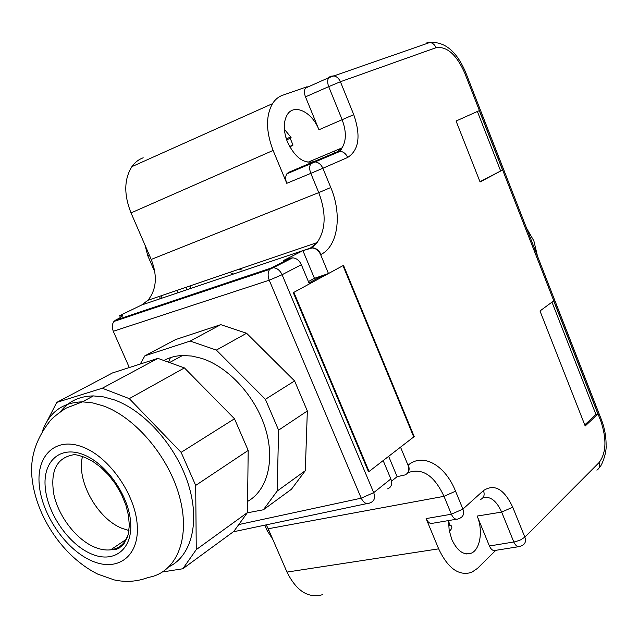 <?xml version="1.0" encoding="UTF-8"?>
<svg xmlns="http://www.w3.org/2000/svg" width="638" height="638" viewBox="0 0 638 638"><rect width="100%" height="100%" fill="white"/><g stroke="black" fill="none" stroke-linecap="round" stroke-linejoin="round"><path stroke-width="0.96" d="M140.256 364.035L144.866 355.821L175.594 339.575L220.748 324.654L190.196 341.051L144.866 355.821M277.171 491.061L305.291 470.7L291.454 489.234L263.398 509.77L277.171 491.061L278.599 430.148L265.392 399.308L216.37 350.095L190.196 341.051M263.398 509.77L247.265 512.84M247.592 501.42C267.386 490.407 275.353 460.293 265.32 428.257C255.367 396.238 228.492 366.97 201.72 358.389L191.934 356.052L182.516 355.494C175.633 355.765 169.429 357.44 163.894 360.526M170.418 357.639L168.576 362.209M305.291 470.7L307.341 410.976L278.599 430.148M307.341 410.976L294.596 380.926L265.392 399.308M294.596 380.926L246.587 333.251L216.37 350.095M246.587 333.251L220.748 324.654M162.65 571.935L182.819 568.761L233.787 531.446L247.456 512.561L248.19 450.42L234.489 418.767L184.414 367.911L157.913 358.373L112.463 372.951L56.75 402.403L102.271 388.239L157.913 358.373M182.819 568.761L196.265 549.621L247.456 512.561M196.265 549.621L195.691 485.422L181.128 452.358L129.283 398.638L102.271 388.239M47.236 420.944L56.75 402.403M169.277 566.6C191.591 555.738 200.324 521.637 188.194 483.867C176.168 446.129 144.635 410.657 114.218 399.843L103.571 396.908L93.403 395.911C79.463 396.118 68.537 401.318 60.626 411.518M195.691 485.422L248.19 450.42M181.128 452.358L234.489 418.767M129.283 398.638L184.414 367.911M128.98 530.553L121.85 528.272C97.159 518.495 76.113 480.27 82.501 456.537M322.828 275.464L308.983 282.977M413.735 436.95L342.981 265.655L293.863 292.348L369.059 471.474L413.735 436.95M368.421 471.602L369.059 471.474M181.583 355.533L181.128 356.251M238.771 524.564L361.22 498.174L269.244 280.218C267.641 275.823 267.785 272.211 269.659 269.364L271.246 268L273.295 267.705C277.107 268.064 280.034 270.4 282.092 274.723L269.244 280.218L113.277 331.274L129.315 367.544M113.277 331.274C111.833 327.35 112.057 324.072 113.947 321.456L115.398 320.228C121.786 316.903 124.051 315.228 122.193 315.204L119.665 315.651L141.676 304.988L147.984 300.259L317.062 242.599L310.387 248.086L141.676 304.988M115.398 320.228L271.246 268L290.641 258.135L283.463 260.535L302.914 250.662L314.446 278.32L308.409 281.589M413.639 436.703L414.206 436.583L343.499 265.376L328.474 273.543L320.635 254.658C318.673 250.487 315.818 248.254 312.07 247.951L302.914 250.662M290.641 258.135L292.667 257.832C296.447 258.159 299.342 260.448 301.351 264.698L282.092 274.723L373.693 492.656C375.423 497.76 374.362 501.085 370.503 502.64L369.809 502.967C366.571 504.602 363.708 502.999 361.22 498.174L373.693 492.656L390.847 478.955C392.529 483.979 391.453 487.272 387.617 488.836M301.351 264.698L309.382 283.918L293.289 292.667L368.541 471.873L383.167 460.572L390.847 478.955M414.206 436.583L400.528 447.15L408.033 465.23C409.676 470.174 408.591 473.428 404.771 474.999L397.131 476.674L391.517 481.172M283.894 261.564L284.149 262.17M328.474 273.543L314.446 278.32M273.112 150.44C265.91 131.564 265.695 115.98 272.466 103.683C275.098 99.536 278.455 96.737 282.546 95.285L307.133 86.704L305.387 88.124C304.103 90.373 304.135 93.284 305.49 96.864L318.96 129.761C312.141 111.937 293.959 103.029 287.164 114.872C283.2 122.057 283.32 131.173 287.523 142.202C295.099 157.626 303.943 164.078 314.048 161.558L288.559 172.396L286.845 173.839C285.346 176.311 285.322 179.469 286.773 183.313L273.112 150.44L131.021 212.909L151.222 259.435C157.602 275.879 156.525 289.493 147.984 300.259M131.021 212.909C123.78 194.598 124.067 179.174 131.891 166.638C134.905 162.387 138.669 159.436 143.199 157.785M322.756 594.608C308.441 598.691 296.518 591.179 286.988 572.087L268.183 528.766L444 496.324L451.385 514.22L426.096 518.59L438.665 548.847L286.988 572.087M266.253 524.843L268.183 528.766M119.665 315.651L120.454 317.437M388.654 456.33L397.131 476.674M597.942 414.046L585.182 425.985L539.987 310.969L553.688 300.873L597.942 414.046L595.932 414.461L551.982 302.133M502.521 170.027L479.298 110.621L456.066 121.029L480.079 181.974L502.521 170.027L479.975 181.702M526.557 228.149L533.878 240.909L537.451 256.021M495.798 550.331L477.455 568.394L471.618 572.366C458.889 576.258 447.9 568.418 438.665 548.847M314.901 278.168L315.443 279.468M595.932 414.461L584.759 424.9M477.384 111.483L500.567 170.745M518.542 546.71L495.455 550.379C493.11 551.104 491.1 549.645 489.418 545.992L477.16 516.054C483.317 530.33 480.255 549.884 471.051 553.29C463.587 555.523 457.175 550.913 451.816 539.453L449.152 530.178L448.554 520.568M456.33 519.252L433.043 523.2C430.339 524.181 428.026 522.65 426.096 518.59M448.53 521.031L448.777 520.528M448.53 521.134L449.878 524.819L448.626 525.951M449.351 531.247C451.656 529.133 452.366 527.371 451.489 525.975L449.878 524.819M286.255 138.749L286.885 138.502C289.716 137.393 291.119 137.05 291.08 137.481L290.234 138.35L293.017 145.097L289.556 146.485M289.835 146.987L293.017 145.097M286.598 139.778L290.234 138.35M243.325 277.355L244.617 277.737M233.54 274.005L229.624 272.418M312.484 246.842L312.772 247.52M241.427 269.938L239.13 269.18M334.83 152.825L334.152 151.182M90.532 553.569C68.138 543.664 47.427 513.351 45.242 487.424C42.722 461.386 60.036 445.3 83.379 454.623C106.69 463.547 129.474 496.587 130.718 523.463C132.313 550.482 112.934 563.856 90.532 553.569M127.68 536.542C124.211 544.318 118.548 548.744 110.685 549.82C105.414 550.442 99.791 549.438 93.81 546.814C75.786 538.871 58.592 516.286 53.887 494.586C49.963 470.629 56.83 457.31 74.487 454.615C76.871 454.846 80.356 455.779 84.942 457.43M91.035 560.547C65.435 549.111 41.845 514.555 39.261 484.904C36.302 455.125 55.977 436.456 82.828 447.063C109.648 457.199 135.958 495.335 137.298 526.238C139.044 557.309 116.65 572.406 91.035 560.547M103.26 405.88C136.213 417.675 170.202 458.594 180.211 499.347C190.435 540.147 175.641 572.924 148.343 577.414C137.258 581.625 125.925 582.47 114.338 579.942L97.758 574.128C62.731 556.623 36.302 516.238 32.147 479.026C29.579 458.555 35.688 439.024 50.474 420.426C52.715 417.754 57.771 413.719 65.634 408.32L82.398 401.844L92.59 402.881L103.26 405.88M42.674 430.546C49.581 411.988 62.819 402.426 82.398 401.844L93.403 395.911M310.052 248.262L312.405 247.775C316.145 248.086 319 250.319 320.97 254.482C338.092 246.077 342.287 214.607 330.779 187.516L318.753 192.62C326.433 213.148 325.866 229.808 317.062 242.599L312.07 247.951M151.222 259.435L318.753 192.62L310.81 173.369L286.773 183.313M408.033 465.23L408.328 464.99C409.74 468.85 409.245 471.809 406.837 473.89M408.001 472.686C422.252 467.566 434.247 475.446 444 496.324L455.548 491.196C445.404 465.517 423.321 452.494 408.328 464.99M455.548 491.196L462.901 509.092L483.468 490.582C484.888 494.793 483.987 497.728 480.773 499.395M596.889 470.15C599.497 468.475 600.238 465.939 599.106 462.542L524.851 537.124L512.729 507.194C504.132 489.019 494.378 483.476 483.468 490.582M599.106 462.542C606.275 452.892 606.826 439.024 600.757 420.936L464.735 73.059C456.457 54.541 446.903 46.088 436.057 47.698L340.413 81.736C338.938 78.41 336.72 76.456 333.746 75.874L330.388 76.313L328.65 77.74C327.366 80.013 327.382 82.98 328.698 86.64L340.413 81.736L353.747 114.665C361.012 135.798 358.995 150.066 347.686 157.458L322.868 168.265L330.779 187.516M428.592 42.427L431.033 42.252M462.901 509.092L451.385 514.22C453.323 518.335 455.596 519.914 458.204 518.933L460.229 518.032C463.475 516.373 464.36 513.391 462.901 509.092M512.729 507.194L501.651 512.099C496.595 500.846 490.391 496.021 483.038 497.624M489.418 545.992L515.512 541.702L520.879 539.764L524.851 537.124C526.135 540.825 525.417 543.52 522.697 545.211L519.946 546.487C517.617 547.213 515.576 545.729 513.821 542.029L501.651 512.099L477.16 516.054M464.735 73.059L465.788 72.676L601.363 419.541L600.757 420.936M426.702 42.913L429.892 42.459C432.7 42.945 434.749 44.692 436.057 47.698M347.686 157.458C346.027 153.798 343.539 151.748 340.221 151.302L337.382 151.748L342.072 147.841C346.426 140.623 346.434 131.197 342.08 119.569L328.698 86.64L305.49 96.864M318.96 129.761L353.747 114.665M314.048 161.558L337.382 151.748L312.405 162.371L310.754 163.799C309.318 166.271 309.342 169.469 310.81 173.369L322.868 168.265C321.161 164.524 318.625 162.411 315.268 161.94L312.405 162.371L288.559 172.396M190.602 288.488L190.515 285.76L190.602 288.488M285.88 137.521L286.885 138.502M290.314 146.796L290.314 147.825M177.061 293.049L177.26 290.274M161.143 298.417L161.326 295.713M186.806 289.764L186.822 287.012M147.721 255.615L149.316 255.048M154.851 272.019L147.737 255.647L145.033 245.191M267.123 530.449L269.124 530.944M169.556 362.559L182.516 355.494M85.125 457.51L92.622 461.306L100.597 467.112L108.484 474.895L115.566 484.098L121.443 494.267L125.814 504.889L128.485 515.44L129.323 525.393L128.246 534.524L123.868 544.031L119.035 548.194L116.204 549.334L110.685 549.82L126.324 539.301M273.311 267.697L269.659 269.364L113.947 321.456M233.293 531.813L366.802 503.605M273.295 267.705L292.667 257.832M272.466 103.683L131.891 166.638M598.978 468.053C601.817 466.155 606.69 452.86 606.1 445.571C606.188 436.759 604.633 428.146 601.435 419.716M465.78 72.668C456.872 51.511 444.909 41.438 429.892 42.459L328.65 77.74L305.403 88.116M307.899 162.251L342.072 147.841L340.221 151.302L286.861 173.831M466.394 553.936L471.051 553.29M122.201 315.204L122.528 315.954M290.992 137.314L284.357 129.283M159.867 298.847L159.971 296.176M272.745 539.285L267.298 530.848L264.826 525.146"/></g></svg>
